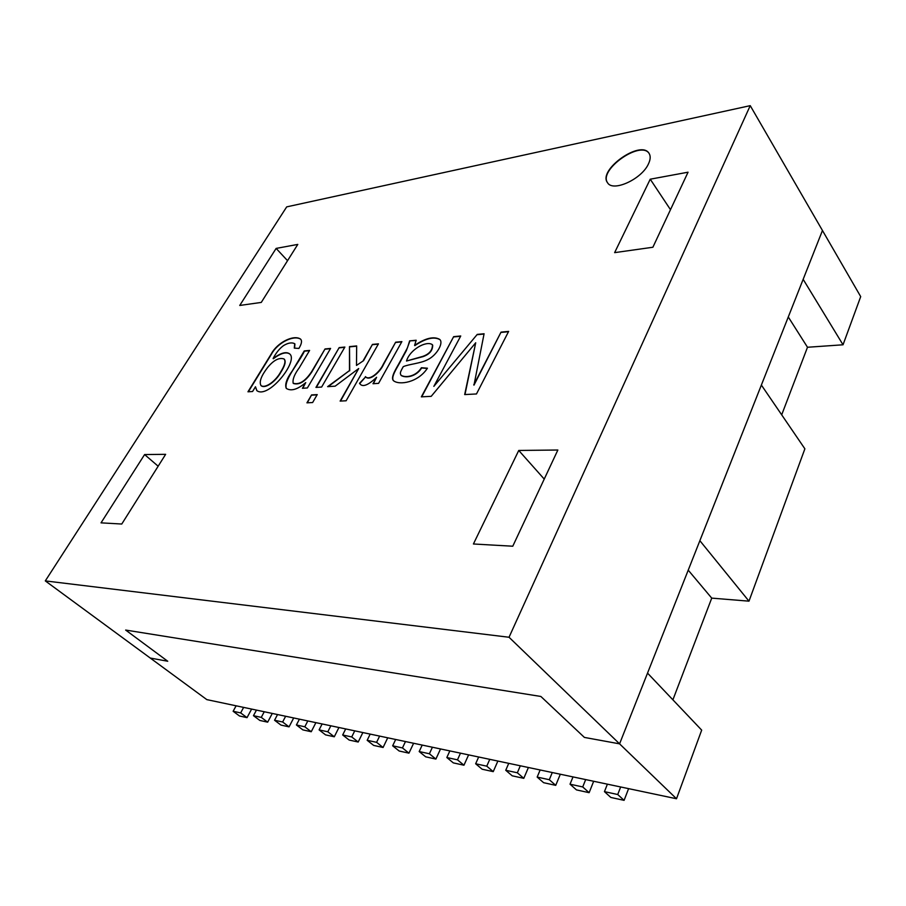 <?xml version="1.0" encoding="UTF-8"?>
<svg xmlns="http://www.w3.org/2000/svg" width="906" height="906" viewBox="0 0 906 906"><rect width="100%" height="100%" fill="white"/><g stroke="black" fill="none" stroke-linecap="round" stroke-linejoin="round"><path stroke-width="1.36" d="M676.51 798.752L619.579 743.849L584.404 737.416L540.871 696.465L125.662 630.066L167.735 661.244L150.26 658.05L206.828 699.625L676.51 798.752L701.686 730.123L647.53 673.113L619.579 743.849L822.455 230.498L860.7 296.613L843.033 344.79L807.495 347.258L781.697 414.835M748.979 601.165L699.862 540.678L761.368 385.05L804.879 448.81L748.979 601.165L711.731 598.119L672.898 699.817M750.236 105.651L286.704 206.874L45.3 580.905L509.036 637.258L750.236 105.651L822.455 230.498L803.158 279.32L843.033 344.79M788.277 316.964L807.495 347.258M688.22 570.146L711.731 598.119M233.136 711.278L239.501 715.989L247.032 717.643L240.656 712.909L233.136 711.278L236.115 705.808M240.656 712.909L243.635 707.393M247.032 717.643L251.63 709.081M253.465 715.683L259.863 720.451L267.666 722.173L261.268 717.371L253.465 715.683L256.455 710.1M261.268 717.371L264.258 711.742M267.666 722.173L272.287 713.441M274.552 720.247L280.962 725.083L289.059 726.861L282.638 721.991L274.552 720.247L277.542 714.551M282.638 721.991L285.639 716.261M289.059 726.861L293.691 717.96M296.409 724.97L302.853 729.885L311.245 731.731L304.801 726.793L296.409 724.97L299.422 719.171M304.801 726.793L307.814 720.938M311.245 731.731L315.888 722.648M319.105 729.885L325.56 734.868L334.28 736.782L327.813 731.776L319.105 729.885L322.117 723.962M327.813 731.776L330.837 725.797M334.28 736.782L338.935 727.507M342.672 734.981L349.15 740.043L358.198 742.025L351.721 736.94L342.672 734.981L345.696 728.934M351.721 736.94L354.744 730.848M358.198 742.025L362.864 732.558M367.168 740.293L373.657 745.412L383.079 747.484L376.59 742.331L367.168 740.293L370.192 734.109M376.59 742.331L379.614 736.091M383.079 747.484L387.734 737.801M408.946 753.158L399.15 751.006L392.66 745.808L402.457 747.926L408.946 753.158L413.612 743.271M392.66 745.808L395.684 739.477M402.457 747.926L405.48 741.55M435.888 759.069L425.684 756.827L419.184 751.55L429.387 753.758L435.888 759.069L440.543 748.945M419.184 751.55L422.207 745.083M429.387 753.758L432.411 747.235M449.852 750.915L446.828 757.529L457.473 759.828L460.486 753.158M468.606 754.868L463.963 765.219L453.317 762.886L446.828 757.529M457.473 759.828L463.963 765.219M493.238 771.64L482.139 769.217L475.65 763.769L486.76 766.17L493.238 771.64L497.87 761.051M475.65 763.769L478.662 756.997M486.76 766.17L489.761 759.341M523.793 778.345L512.207 775.808L505.741 770.281L517.337 772.784L523.793 778.345L528.413 767.495M505.741 770.281L508.742 763.339M517.337 772.784L520.327 765.785M555.729 785.355L543.611 782.693L537.167 777.076L549.296 779.704L555.729 785.355L560.316 774.222M537.167 777.076L540.157 769.975M549.296 779.704L552.275 772.535M589.127 792.682L576.454 789.896L570.033 784.188L582.728 786.94L589.127 792.682L593.679 781.266M570.033 784.188L573.011 776.906M582.728 786.94L585.684 779.579M624.087 800.349L610.814 797.439L604.449 791.64L617.733 794.517L624.087 800.349L628.605 788.639M604.449 791.64L607.394 784.166M617.733 794.517L620.667 786.963M648.447 163.918C641.663 179.309 612.739 192.344 607.53 182.706C597.416 170.124 640.904 139.23 649.081 153.397C650.735 156.047 650.519 159.558 648.447 163.918M652.886 247.247L688.05 172.197L650.236 179.195L614.63 252.638L652.886 247.247M144.598 454.563L101.03 522.853L121.766 524.03L165.639 454.325L144.598 454.563L158.165 466.216M261.268 302.423L239.739 305.458L276.137 248.414L297.791 244.405L261.268 302.423M518.753 450.452L557.858 450.022L512.773 546.216L473.419 543.985L518.753 450.452L544.234 479.081M473.747 384.88L501.041 332.128L508.64 331.403L476.477 393.963L464.676 394.574L475.707 342.774L431.211 396.33L421.347 396.851L453.657 336.658L460.746 335.979L433.849 386.364L477.247 334.405L484.087 333.748L473.985 385.141L501.041 332.128M409.637 340.871L416.171 340.237L414.597 345.379C425.469 338.085 433.827 336.081 439.648 339.376C443.906 342.604 436.952 355.175 427.825 359.591C420.758 363.453 408.787 364.167 403.261 366.658C399.648 373.034 400.101 373.227 401.03 375.288C405.786 378.176 416.16 376.33 421.415 367.734L427.428 368.198C418.198 382.502 399.274 385.537 393.464 380.679C390.18 377.36 396.432 368.368 400.135 361.381L407.428 347.859L409.637 340.871L416.148 340.52M365.412 376.602C369.297 381.233 379.863 371.947 383.227 364.359L395.65 342.208L401.879 341.607L378.583 383.363L373 383.714L376.602 377.292C367.802 385.616 362.117 387.621 359.535 383.295L365.639 376.851C369.523 381.483 380.101 372.196 383.453 364.608L395.65 342.208M363.329 360.418L372.445 344.416L378.448 343.85L346.126 400.78L340.135 401.098L358.697 368.538L335.152 386.171L327.621 386.658L349.49 370.577L349.49 346.613L356.67 345.933L356.488 365.424L363.555 360.656L372.445 344.416M306.941 402.842L311.562 394.925L317.236 394.597L312.627 402.536L306.941 402.842M315.945 387.406L339.184 347.598L344.88 347.055L321.63 387.043L315.945 387.406M309.603 350.429L299.388 367.576C294.45 374.269 292.389 379.489 293.193 383.261C299.207 385.05 305.367 381.143 311.687 371.562L325.028 348.957L330.588 348.425L307.372 387.961L302.4 388.289L305.741 382.604C297.553 389.535 291.064 391.46 286.262 388.38C284.665 384.45 286.715 378.549 292.411 370.713L304.235 350.939L309.603 350.429M252.581 391.505L247.961 391.8L271.188 354.042C277.281 342.457 293.691 334.382 300.498 339.059C302.242 340.667 301.709 343.793 298.889 348.448L294.291 348.119L294.699 343.725C291.845 342.208 288.108 342.83 283.499 345.616C279.456 348.606 275.99 352.91 273.102 358.527C280.973 352.706 286.602 351.245 289.965 354.155C298.176 361.777 268.21 399.308 256.817 390.633L255.481 386.76L252.581 391.505M509.036 637.258L619.579 743.849L584.404 737.416L540.871 696.465L125.662 630.066L167.735 661.244L150.26 658.05L45.3 580.905M287.542 260.679L276.137 248.414M670.485 209.671L650.236 179.195M607.632 182.842C597.971 170.192 640.769 139.796 649.183 153.544M501.256 332.4L508.481 331.709M464.971 394.563L475.707 342.774M421.72 396.828L453.657 336.658M453.872 336.919L460.588 336.273M477.247 334.405L433.849 386.364M477.462 334.665L484.031 334.042M439.874 339.625C434.053 336.341 425.695 338.334 414.823 345.628L414.597 345.379M401.109 375.367L401.245 375.526C406.013 378.425 416.386 376.579 421.641 367.983L421.415 367.734M421.641 367.983L427.27 368.425M393.566 380.78C390.543 377.349 396.783 368.414 400.441 361.483L406.318 350.701L409.863 341.109M432.456 344.914L432.219 344.574C426.103 340.418 409.705 349.784 406.5 361.018L422.796 356.386C429.263 354.11 432.479 350.282 432.456 344.914L432.445 344.835M432.683 345.163C432.706 350.543 429.489 354.359 423.023 356.636L406.5 361.018M395.877 342.445L401.72 341.89M373.385 383.691L376.602 377.292M359.773 383.532L365.639 376.851M372.672 344.665L378.289 344.121M340.52 401.075L358.697 368.538M328.221 386.613L349.49 370.577M349.716 370.814L349.49 346.613M349.716 346.851L356.67 346.183M363.555 360.656L356.488 365.424M307.327 402.819L311.562 394.925M311.789 395.163L317.089 394.846M316.33 387.383L339.184 347.598M339.41 347.836L344.722 347.326M293.238 383.295L293.419 383.487C299.433 385.276 305.594 381.381 311.913 371.8L325.028 348.957M325.254 349.184L330.43 348.685M302.774 388.255L305.741 382.604M286.398 388.515C283.374 380.441 298.912 362.83 304.45 351.166L304.235 350.939M304.45 351.166L309.444 350.69M248.346 391.777L271.358 354.337C277.44 342.819 293.431 334.778 300.554 339.127M294.609 348.142L294.914 343.952M289.897 354.099C286.375 351.573 280.86 353.114 273.329 358.742L273.102 358.527M256.93 390.746L255.481 386.76M261.064 385.628L261.222 385.786C265.492 389.025 276.081 381.29 281.007 371.981C285.005 365.639 286.103 361.381 284.291 359.206M280.781 371.754C284.778 365.412 285.877 361.154 284.076 358.98C279.229 357.292 273.816 360.044 267.836 367.224C261.222 375.775 258.935 381.89 260.996 385.56C265.265 388.799 275.854 381.075 280.781 371.754"/></g></svg>
